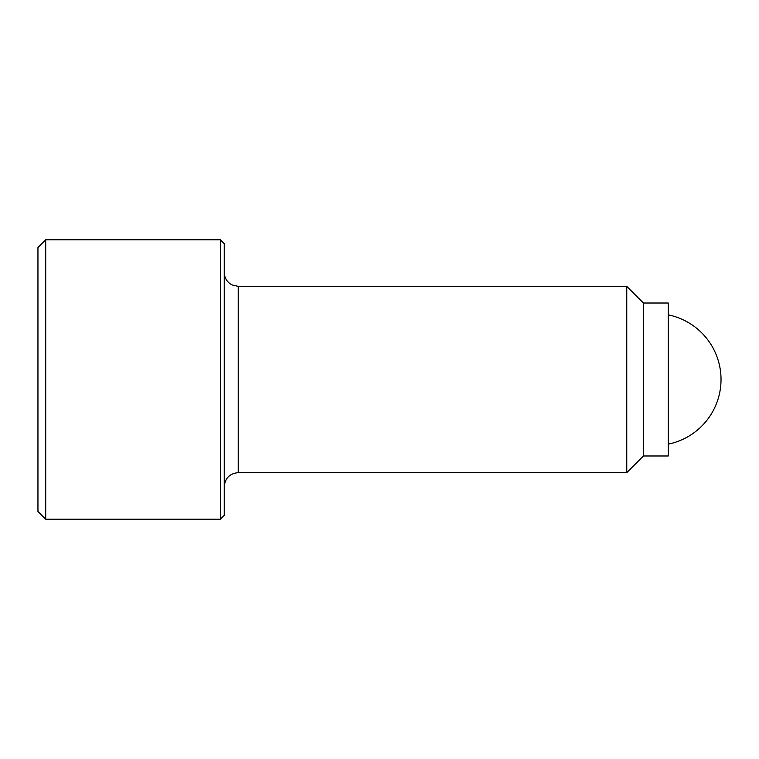 <?xml version="1.0" encoding="UTF-8"?>
<svg xmlns="http://www.w3.org/2000/svg" width="759" height="759" viewBox="0 0 759 759"><rect width="100%" height="100%" fill="white"/><g stroke="black" fill="none" stroke-linecap="round" stroke-linejoin="round"><path stroke-width="1.14" d="M45.711 239.778L37.95 247.538L37.95 511.462L45.711 519.222L220.366 519.222L224.247 515.342L224.247 243.658L220.366 239.778L45.711 239.778L45.711 519.222M238.222 286.352L238.222 472.648L626.763 472.648L643.423 455.988L668.262 455.988L668.262 303.012L643.423 303.012L626.763 286.352L238.222 286.352L232.178 284.976L230.1 283.743C226.315 280.896 224.37 277.111 224.247 272.377M643.423 455.988L643.423 303.012M626.763 472.648L626.763 286.352M220.366 519.222L220.366 239.778M238.222 472.648C229.74 473.474 225.081 478.132 224.247 486.623M668.262 444.148A65.986 65.986 0 0 0 668.262 314.852"/></g></svg>
